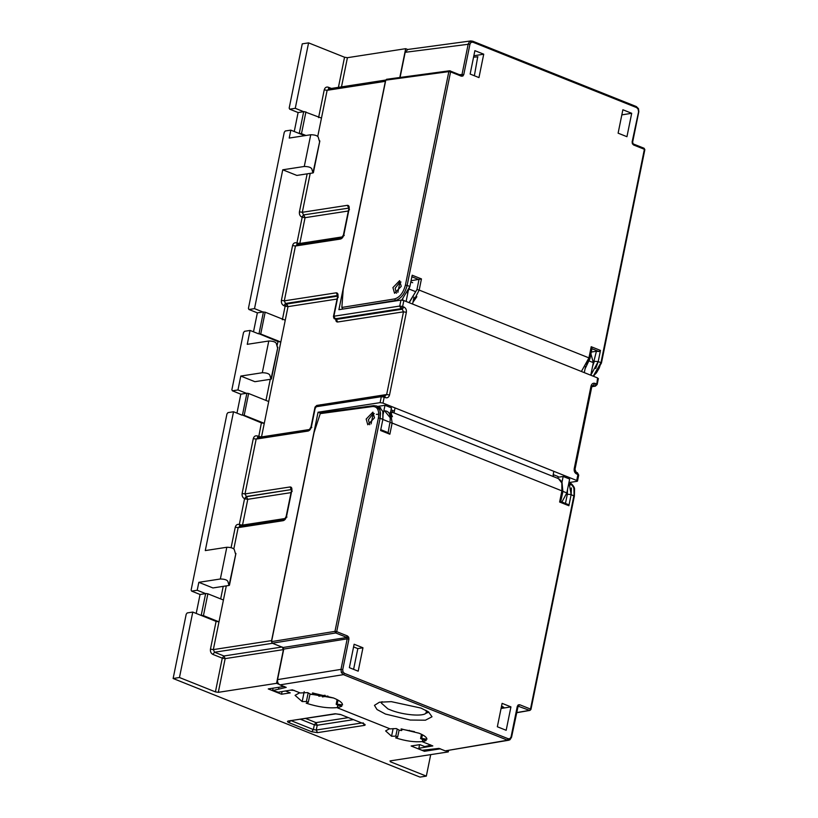 <?xml version="1.0" encoding="UTF-8"?>
<svg xmlns="http://www.w3.org/2000/svg" width="818" height="818" viewBox="0 0 818 818"><rect width="100%" height="100%" fill="white"/><g stroke="black" fill="none" stroke-linecap="round" stroke-linejoin="round"><path stroke-width="1.23" d="M320.472 413.192L318.049 412.231L271.586 640.606L213.334 649.604L214.551 652.232L223.948 655.985L282.2 646.987L283.417 649.615L276.556 683.327L218.304 692.335L215.42 691.885L222.281 658.163L212.884 654.41C210.983 653.377 210.175 651.629 210.451 649.155L216.095 621.383L192.772 612.068L187.199 612.927L186.197 614.236L173.13 678.5L420.002 777.1L426.331 776.118L390.37 761.762L390.012 760.914L448.264 751.916L448.499 750.73M422.773 739.452L422.344 741.558C414.665 742.335 405.748 741.088 395.595 737.836L397.66 736.926L395.779 736.169L391.566 736.231L385.615 730.914L389.624 728.674M448.264 751.916L446.178 751.077M271.566 641.486L271.586 640.606M279.091 684.339L276.556 683.327M337.824 705.034L337.302 707.59C328.325 708.48 317.957 707.018 306.208 703.194L308.284 702.273L306.402 701.527L302.179 701.588L295.063 695.351L299.715 692.764M294.255 131.504L298.11 112.547L289.695 109.183L295.267 108.313L308.58 42.873L344.542 57.229L347.425 57.689L405.677 48.681L399.808 77.505M318.591 117.639L324.235 89.868C324.93 87.557 326.28 86.667 328.284 87.199L329.143 88.988L327.128 90.317L385.37 81.319L385.687 80.553M385.37 81.319L338.908 309.695L400.953 300.104L399.746 306.055L400.963 308.683L402.262 309.204L403.928 307.026L402.63 306.505L400.963 308.683L335.114 318.856L334.255 317.067M405.677 48.681L407.681 49.479M304.695 135.676L290.819 130.134L289.214 138.068L310.738 134.745L304.276 166.473L282.752 169.796L254.51 308.631L262.936 311.995L265.175 312.19L260.727 334L258.999 333.734L263.437 311.914M290.819 130.134L285.257 130.992L284.255 132.301L248.416 308.417L248.938 309.49L254.51 308.631M304.276 166.473C308.355 166.535 310.85 167.312 311.77 168.805L312.946 172.946L296.852 175.43L282.752 169.796M312.946 172.946L319.828 140.88L319.398 141.207L318.222 137.076C317.312 135.583 314.818 134.806 310.738 134.745M262.312 372.732C266.392 372.793 268.887 373.581 269.807 375.063L270.983 379.204L254.879 381.689L240.789 376.065L237.966 389.941L246.392 393.305L240.819 394.174L232.394 390.81L231.872 389.736L243.498 332.609L244.5 331.31L250.073 330.441L247.251 344.327L268.774 341.004L262.312 372.732L240.789 376.065M270.983 379.204L277.864 347.139L277.435 347.466L276.259 343.335C275.349 341.842 272.854 341.065 268.774 341.004M220.349 578.991C224.429 579.062 226.923 579.839 227.844 581.332L229.02 585.463L212.915 587.948L198.825 582.324L197.21 590.259L205.635 593.623L200.062 594.481L191.637 591.117L191.126 590.044L226.954 413.928L227.956 412.62L233.529 411.761L205.277 550.586L226.811 547.262L220.349 578.991L198.825 582.324M229.02 585.463L235.891 553.397L235.472 553.735L234.296 549.594C233.386 548.101 230.881 547.324 226.811 547.262M561.915 502.017L566.823 492.937L569.655 479.051L563.173 476.465L558.111 477.242L557.753 476.403L558.111 477.242L558.234 476.638M277.149 345.441L277.936 341.576L280.819 342.026L268.713 401.526L248.631 393.499L244.193 415.319L242.455 415.043L246.893 393.233L248.631 393.499M597.938 378.775L597.58 377.936L403.836 300.554L400.953 300.104M318.049 412.231L380.094 402.64L382.977 403.09L576.721 480.473L577.079 481.311L576.721 480.473L577.927 474.522L578.285 475.36M258.6 437.477L261.392 422.886L264.275 423.335L261.515 436.924L309.582 429.491M590.78 375.217L593.336 362.63L590.923 353.887M585.596 366.249L584.297 372.63M563.173 476.465L561.843 482.998M260.727 334L280.819 342.026L285.257 320.206L265.175 312.19M277.936 341.576L258.999 333.734M400.984 282.036L399.992 281.913L397.865 292.384M412.589 304.051L413.99 297.149M407.998 292.149L406.106 301.464M253.498 331.811L257.363 312.854L248.938 309.49M258.498 333.805L250.073 330.441M257.363 312.854L262.936 311.995M399.992 281.913L395.155 288.233L396.423 293.243M244.193 415.319L264.275 423.335L268.713 401.526M261.392 422.886L242.455 415.043M374.235 413.53L373.243 413.407L371.116 423.877M389.941 415.36L391.464 407.885L384.981 405.288L383.243 413.826M236.964 413.131L240.819 394.174M237.966 389.941L232.394 390.81M241.954 415.125L233.529 411.761M384.981 405.288L377.701 406.413M373.243 413.407L368.397 419.726L369.675 424.736M310.922 694.175L333.57 698.01M215.42 691.885L179.459 677.519L192.772 612.068M179.459 677.519L173.13 678.5M201.197 615.433L205.635 593.623M196.208 613.439L200.062 594.481M197.21 590.259L191.637 591.117M294.368 690.443L290.41 690.167M285.41 690.934L290.267 692.877L281.535 694.226L268.243 688.92L284.327 686.435M282.077 691.558L281.535 694.226M216.095 621.383L218.989 621.844L213.334 649.604L210.451 649.155M203.437 615.627L218.989 621.844L223.426 600.023L207.874 593.807L203.437 615.627L201.698 615.361M206.146 593.541L207.874 593.807M295.267 108.313L303.683 111.688L298.11 112.547M289.695 109.183L289.173 108.109L302.251 43.845L308.58 42.873M299.245 133.498L303.683 111.688M304.194 111.606L321.474 118.089L317.762 136.32M305.922 111.872L301.484 133.692L305.963 135.481M301.484 133.692L299.756 133.416M426.331 776.118L430.708 754.625M401.986 729.278L414.44 731.629M440.483 748.807L424.409 751.292L411.127 745.985L419.859 744.636L424.716 746.578L430.892 745.157M424.409 751.292L424.644 750.126M409.409 730.31L409.286 730.903M430.442 744.799L430.8 745.638M310.063 693.909L308.284 702.273M304.194 691.67L302.179 701.588M393.121 728.582L391.566 736.231M399.123 730.085L397.66 736.926M390.554 760.832L390.37 761.762L390.012 760.914M568.939 482.569L577.079 481.311M557.753 476.403L553.121 474.552M394.368 411.147L391.065 409.828M472.313 41.105L472.824 42.178L471.056 42.352L469.788 41.35L472.528 41.125L469.788 41.35L468.264 43.773L469.788 41.35L471.188 40.9M470.912 40.92L407.824 49.458L405.176 52.311L400.063 77.475M477.916 56.8L473.571 57.178M474.368 75.757L477.743 56.667M385.769 80.154L448.847 71.616L405.431 285.012C403.376 292.691 399.808 297.323 394.726 298.907L341.852 307.445L343.233 289.194L385.769 80.154L386.556 79.295L449.644 70.767L462.865 76.043L463.775 74.591L469.992 44.049L471.056 42.352M392.926 287.588L399.624 280.656L401.249 286.351L394.542 293.284L392.926 287.588M342.916 309.071L395.462 300.482C401.035 298.805 404.941 293.734 407.159 285.277C404.941 293.734 401.035 298.805 395.462 300.482L394.726 298.907M341.852 307.445L342.742 308.999M596.414 351.28L598.899 351.505L600.473 350.421L598.203 361.587L594.379 361.28L592.58 366.362L596.414 351.28L591.302 352.037M591.987 348.621L589.952 358.621L585.075 368.826L589.952 358.621L588.94 357.885L591.21 346.72L591.987 348.621M411.076 280.727L421.454 278.918L419.184 290.083L416.965 289.531L419 279.531M409.041 302.629L416.965 289.531L409.399 302.384M631.7 113.283L626.946 136.698L618.111 133.17L622.876 109.755L631.7 113.283L621.833 114.878M402.885 299.184L401.74 300.083L409.92 286.382L412.19 275.216L421.454 278.918M470.135 74.06L474.89 50.655L483.724 54.182L478.97 77.587L470.135 74.06M483.724 54.182L473.847 55.777M595.708 368.529L598.203 361.587L591.24 374.419M593.203 376.188L600.964 362.681L599.226 368.08L596.434 372.865L593.203 376.188M416.853 296.729L412.957 302.241L419.184 290.083L588.94 357.885L586.547 364.583M581.782 370.769L588.94 357.885M469.788 41.35L468.264 43.773L462.047 74.315L460.841 75.123L461.352 76.197L462.865 76.043M405.431 285.012L409.92 286.382L407.446 293.243M353.58 646.915L357.824 648.613L353.591 669.349M501.199 707.795L503.806 707.345L501.557 706.016M569.124 483.172L571.148 494.563L568.878 505.728L568.193 504.522L560.729 501.546L559.614 502.027L561.884 490.861L561.833 482.968L558.397 478.591L390.707 411.607M380.687 429.634L388.151 432.62L389.91 422.507L392.129 423.059L389.859 434.225L387.712 432.507M389.859 434.225L380.595 430.524L382.865 419.368L382.824 411.464L379.388 407.088L376.617 405.984L380.063 410.36L380.104 418.264L380.503 413.08L379.501 408.877L376.628 405.984L373.642 405.646L321.188 412.742L320.257 413.622L372.844 406.505C377.568 406.628 379.419 410.462 378.376 417.988L334.971 631.373L271.535 641.619L272.261 643.204L283.038 647.498L348.693 637.202L347.466 635.954L336.689 631.649L380.104 418.264L382.865 419.368L383.121 412.834M510.933 706.885L506.178 730.29L497.344 726.762L502.109 703.357L510.933 706.885L501.066 708.48M358.192 671.189L349.368 667.662L354.122 644.247L362.957 647.774L358.192 671.189M338.049 705.106L337.497 707.856L390.135 728.879L396.341 728.562L399.511 730.3L401.73 730.525L402.037 729.022M338.079 700.136L336.924 704.768L337.261 704.175L342.517 704.963C342.568 702.805 339.552 700.464 333.468 697.958L312.466 692.958L313.11 694.584L313.417 693.071L313.1 694.523L310.891 694.37L307.701 692.611L300.237 692.969L292.374 689.83L278.396 692.181L272.609 690.576L286.218 687.376L279.981 684.881L343.417 674.635L341.362 672.56L340.983 669.38L341.362 672.56L343.417 674.635L507.252 740.075L509.778 739.83L510.013 738.593L508.244 738.766L344.409 673.337L342.977 671.875L341.362 672.56M419.573 744.687L418.836 748.276L432.824 745.924L422.538 741.824L423.008 739.523M336.924 704.768L341.801 706.231L337.497 707.856M402.027 729.012L401.73 730.464L401.096 728.91L419.031 733.214C424.235 735.351 426.863 737.355 426.914 739.216L421.679 738.429L422.425 734.769M421.342 739.022L421.679 738.429L421.342 739.022L426.198 740.484L422.538 741.824M508.99 740.188L445.217 750.873L438.98 748.388L422.119 750.3L418.877 749.002L418.836 748.276M421.014 708.081L428.54 711.916L432.006 716.772L425.421 720.198L410.258 720.044L385.452 714.042L376.996 709.523L374.46 705.351L379.44 702.222L391.311 701.65L421.014 708.081M445.217 750.873L509.778 739.83M320.257 413.622L314.061 432.589L271.535 641.619M347.088 637.876L347.2 638.838L283.764 649.083L277.558 679.625C277.271 682.1 278.079 683.848 279.981 684.881M283.764 649.083L283.038 647.498M382.323 701.762L381.341 703.061L387.957 708.93L392.241 710.648C404.378 715.075 422.569 716.548 425.779 713.357L428.847 712.13M366.167 419.082L372.875 412.139L374.491 417.845L367.793 424.777L366.167 419.082M378.243 414.286L376.362 414.327M428.049 711.588L426.536 712.049L425.841 710.29M425.779 713.357L426.791 710.822M391.822 412.845L390.104 412.558M389.91 422.507C391.024 414.777 389.194 410.892 384.44 410.851M562.15 484.481L561.884 490.861L562.896 491.608L561.997 482.262L562.896 491.608L560.708 501.608M565.289 504.256L567.324 494.256L567.539 489.42L567.324 494.256L571.148 494.563L571.404 487.927M391.127 409.849L390.769 411.638M278.601 688.654L278.887 687.273M273.089 688.173L272.609 690.576M357.824 648.613L362.957 647.774M561.884 490.861L392.129 423.059L390.595 412.17L392.435 416.72M571.148 494.563L574.124 496.168L573.899 487.784L570.545 483.438L573.357 486.301L574.318 490.483L573.909 495.667L530.493 709.053L519.716 704.748L518.203 704.901L517.293 706.353L511.076 736.895L510.013 738.593M553.592 472.242L553.029 476.546M379.163 407.006L380.759 407.937M570.443 484.9L568.858 482.947M557.937 478.407L559.686 479.368M384.593 410.83L390.319 417.845M265.962 400.421L270.257 379.317M403.836 300.554L402.63 306.505L399.746 306.055L333.897 316.229L337.936 296.392L338.284 297.241M320.779 404.818L386.648 394.532L403.478 311.832L337.629 322.006L336.413 319.378L402.262 309.204L403.478 311.832L406.362 312.282C406.638 309.807 405.83 308.059 403.928 307.026M257.466 437.661L309.388 429.634L310.993 426.924L315.022 407.098L316.76 405.442L382.609 395.268L383.325 395.35L381.3 396.689L384.194 397.139L383.325 395.35L385.002 395.912L386.648 394.532L389.532 394.982L406.362 312.282M337.803 295.492L333.468 316.454C333.764 318.222 334.194 319.01 334.746 318.826L336.29 319.388M337.629 322.006C336.157 321.995 335.574 320.799 335.901 318.437M384.624 395.871L385.482 397.66C387.497 398.182 388.836 397.292 389.532 394.982M382.977 403.09L384.194 397.139L385.482 397.66M337.936 296.392C338.263 294.03 337.681 292.834 336.208 292.824L337.548 295.441M320.186 404.91L320.799 404.705M336.208 292.824L284.296 300.85L285.513 303.478L337.558 295.502M337.006 299.051L288.018 306.627L286.801 303.989L337.568 296.147M317.486 405.534L315.462 406.863L381.3 396.689L380.094 402.64M285.257 320.206L288.018 306.627L285.134 306.177L286.801 303.989L285.513 303.478L283.836 305.656C281.934 304.623 281.126 302.864 281.402 300.39L284.296 300.85L295.451 246.003L340.523 239.04L342.548 237.701M315.809 407.712L315.462 406.863L311.423 426.699L311.781 427.538M281.402 300.39L292.568 245.553L295.451 246.003L297.476 244.674L296.607 242.885L297.793 244.797M283.836 305.656L285.134 306.177L282.374 319.756M261.484 437.037L257.333 435.953L258.191 437.742L256.167 439.082L308.089 431.055C309.664 430.565 310.779 429.113 311.423 426.699M292.568 245.553C293.253 243.243 294.603 242.353 296.607 242.885M310.104 429.716L308.089 431.055M340.523 239.04C342.108 238.549 343.223 237.097 343.867 234.684L344.225 235.523M343.867 234.684L349.112 208.897C349.439 206.535 348.867 205.338 347.384 205.328L302.312 212.291L303.529 214.919L301.852 217.097L303.846 215.052L305.063 217.68L302.179 217.23L296.934 243.018L299.817 243.467L299.562 244.153M349.112 208.897L349.47 209.745M348.294 211.003L305.063 217.68L299.817 243.467L342.599 236.852M347.384 205.328L348.724 207.946M303.529 214.919L348.928 208.089L303.529 214.919M301.852 217.097C299.95 216.064 299.143 214.316 299.419 211.842L302.312 212.291L310.226 173.365M299.419 211.842L307.159 173.835M575.77 472.211L576.639 474L577.927 474.522L577.447 472.773L578.715 475.135L577.508 481.086M574.553 469.583L574.205 468.745C573.919 471.219 574.737 472.968 576.639 474M591.383 386.883L591.025 386.035L574.205 468.745M577.447 472.773L576.148 472.252L574.993 469.358L591.813 386.648L595.075 383.366C593.07 382.834 591.721 383.734 591.025 386.035M598.367 378.55L597.16 384.501L595.422 386.147L592.242 385.728M591.854 386.505L594.706 386.065L596.373 383.887L595.075 383.366M596.721 384.726L597.58 377.936M589.349 361.035L593.336 362.63M566.823 492.937L562.948 491.383M408.673 288.877L415.145 291.464M388.642 421.761L382.159 419.174M212.884 654.41L214.551 652.232L272.803 643.234M283.417 649.615L225.165 658.623L218.304 692.335M322.404 696.905L327.916 696.046M338.417 87.352L344.542 57.229M328.284 87.199L331.392 88.436M347.425 57.689L341.484 86.882M361.566 723.01L316.259 730.014L313.366 729.564L314.337 724.799L317.22 725.249L353.243 719.687M348.161 717.652L316.004 722.621L317.22 725.249L316.259 730.014L317.476 732.642L364.327 725.402L363.11 722.775M308.171 692.866L306.402 701.527M397.231 729.043L395.779 736.169M220.666 598.919L223.222 586.353M231.095 547.682L235.267 527.181C235.962 524.87 237.312 523.98 239.316 524.512L244.562 498.724C242.66 497.692 241.842 495.943 242.128 493.469L253.283 438.632C253.979 436.321 255.328 435.432 257.333 435.953M239.316 524.512L240.175 526.301L238.15 527.63L233.836 548.847M226.3 585.882L223.426 600.023M285.257 519.328L283.233 520.667L238.15 527.63L235.267 527.181M283.233 520.667C284.807 520.176 285.922 518.724 286.566 516.311L291.811 490.524C292.138 488.162 291.566 486.966 290.093 486.955L245.011 493.919L247.772 499.307L242.527 525.095L285.308 518.479M240.502 526.424L239.633 524.635L242.527 525.095L242.261 525.78M286.924 517.15L286.566 516.311M292.169 491.373L291.811 490.524M291.004 492.63L247.772 499.307L244.879 498.857L246.555 496.679L291.433 489.573M244.562 498.724L246.228 496.546L291.31 489.583L290.093 486.955M253.283 438.632L256.167 439.082L245.011 493.919L242.128 493.469M324.235 89.868L327.128 90.317L321.474 118.089M223.948 655.985L225.165 658.623L222.281 658.163L223.948 655.985M364.327 725.402C365.646 725.085 365.411 724.523 363.621 723.715L340.942 714.656L335.165 713.756L288.314 720.995C286.995 721.312 287.23 721.875 289.02 722.683L290.697 720.505L313.366 729.564L311.699 731.742L317.476 732.642M288.314 720.995L335.891 713.848L340.298 714.431M335.165 713.756L335.891 713.848M340.942 714.656L363.734 723.766M300.574 719.298L314.337 724.799L316.004 722.621L305.707 718.511M289.02 722.683L311.699 731.742M405.176 52.311L469.992 44.049M459.767 74.632L463.775 74.591M591.823 348.673L598.899 351.505M411.751 276.75L418.826 279.582M600.473 350.421L591.21 346.72M472.824 42.178L636.66 107.618L638.091 109.07L638.582 111.8L632.14 141.841L632.375 143.753L633.602 144.99L644.38 149.295L600.964 362.681L598.203 361.587M407.159 285.277L450.575 71.892L461.352 76.197M450.278 70.839L450.575 71.892L448.847 71.616L449.644 70.767M636.66 107.618L636.363 106.565L472.528 41.125M633.602 144.99L632.621 142.209L638.827 111.667L638.48 108.661L636.363 106.565M644.38 149.295L644.083 148.252L633.306 143.948M601.179 363.192L600.964 362.681L601.179 363.192M559.614 502.027L568.878 505.728M348.693 637.202L348.928 639.103L347.2 638.838L340.983 669.38L342.711 669.645L348.928 639.103M342.711 669.645L342.977 671.875M507.252 740.075L508.244 738.766M518.203 704.901L518.275 706.006M517.968 706.128L529.502 710.361L516.567 712.611M519.716 704.748L518.009 706.179M340.983 669.38L277.558 679.625M272.261 643.204L335.697 632.958L346.464 637.253L347.466 635.954M392.722 410.483L392.354 412.272M394.01 412.937L394.838 408.836M530.493 709.053L529.952 710.413L516.536 712.744M334.971 631.373L335.697 632.958L336.689 631.649L334.971 631.373M511.301 737.407L511.076 736.895L511.301 737.407M343.417 674.635L344.409 673.337M378.376 417.988L380.104 418.264M372.844 406.505L374.051 405.697M334.746 318.826L336.034 319.337M382.609 395.268L383.703 395.391M348.979 207.997L343.437 234.909L341.801 237.619L296.75 244.582M591.803 386.709L595.422 386.147M319.838 140.982L313.376 172.71M271.412 378.969L277.875 347.241M410.82 281.965L412.701 282.711M325.083 695.259L318.856 696.23M229.449 585.238L235.911 553.5M239.449 526.209L284.531 519.246L286.136 516.536L291.678 489.614M386.669 79.898L328.427 88.896M644.083 148.252L644.85 149.663L601.435 363.049L593.602 376.341M381.341 703.061L381.587 701.854M336.178 704.298L337.128 699.615M420.595 738.552L421.464 734.278M568.899 482.784L570.545 483.438C570.504 482.651 574.788 486.761 574.533 489.041L574.379 496.035L530.964 709.421L529.952 710.413M518.142 706.067L511.547 737.263L509.951 739.758M553.265 476.536L553.622 474.757M560.463 480.197L561.577 481.659"/></g></svg>
